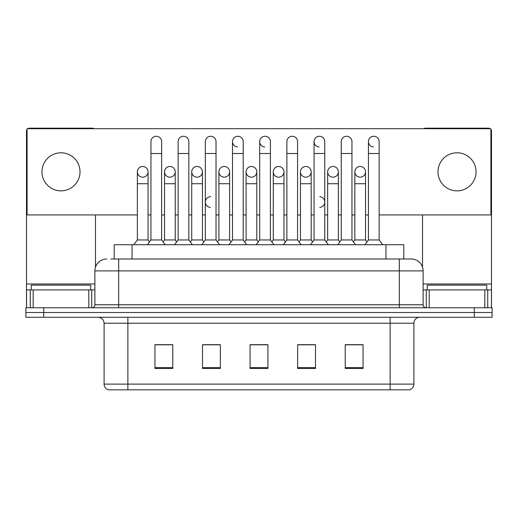<?xml version="1.0" encoding="UTF-8"?>
<svg xmlns="http://www.w3.org/2000/svg" width="518" height="518" viewBox="0 0 518 518"><rect width="100%" height="100%" fill="white"/><g stroke="black" fill="none" stroke-linecap="round" stroke-linejoin="round"><path stroke-width="0.78" d="M114.213 259L114.213 244.729L403.787 244.729L403.787 259M413.901 384.11C413.74 386.965 412.315 388.863 409.621 389.821L390.119 389.821L390.119 384.11L413.901 384.11L413.901 323.219A5.944 5.944 0 0 1 419.852 317.275M390.119 389.821L108.379 389.821A5.944 5.944 0 0 1 104.099 384.11L104.099 323.219C103.742 319.612 101.761 317.625 98.148 317.275M43.739 307.763L492.1 307.763L492.1 312.516L25.9 312.516L25.9 317.275L43.739 317.275L43.739 312.516L25.9 312.516L25.9 307.763L43.739 307.763L43.739 312.516L492.1 312.516L492.1 317.275L43.739 317.275M363.06 368.473L363.06 344.69L345.221 344.69L345.221 368.473L363.06 368.473M315.488 368.473L315.488 344.69L297.649 344.69L297.649 368.473L315.488 368.473M172.779 368.473L172.779 344.69L154.94 344.69L154.94 368.473L172.779 368.473M220.351 368.473L220.351 344.69L202.512 344.69L202.512 368.473L220.351 368.473M267.923 368.473L267.923 344.69L250.077 344.69L250.077 368.473L267.923 368.473M379.422 389.821L138.578 389.821M354.247 344.807L352.551 344.69M218.318 344.807L216.615 344.807M204.72 344.69L203.017 344.807M163.941 344.807L162.238 344.69M313.468 344.807L311.771 344.807M299.877 344.807L298.174 344.807M259.097 344.807L257.394 344.807M267.923 344.807L250.077 344.807M220.351 344.807L202.512 344.807M172.779 344.807L154.94 344.807M315.488 344.807L297.649 344.807M363.06 344.807L345.221 344.807M111.208 259L407.064 259M110.936 259L118.667 259L118.667 270.895L94.878 270.895L94.878 304.785A2.972 2.972 0 0 1 91.906 307.763M106.773 259A11.895 11.895 0 0 0 94.878 270.895M423.122 270.895L399.333 270.895L399.333 259L411.227 259A11.895 11.895 0 0 1 423.122 270.895L423.122 304.785C423.284 306.578 424.274 307.569 426.094 307.763M150.939 153.509L161.642 153.509L161.642 239.97L150.939 239.97L150.939 141.615A5.355 5.355 0 0 1 156.63 136.279A5.355 5.355 0 0 1 161.642 141.615A5.355 5.355 0 0 0 156.63 136.279M150.939 202.033L150.939 239.97L147.371 244.729M164.536 239.97L164.536 183.715L175.239 183.715L175.239 239.97L164.536 239.97L163.092 241.9L161.642 239.97L165.216 244.729M142.703 166.472A5.355 5.355 0 0 0 137.348 171.659A5.355 5.355 0 0 0 142.366 177.169A5.355 5.355 0 0 1 137.348 171.827A5.355 5.355 0 0 1 143.033 166.485A5.355 5.355 0 0 1 148.051 171.827L148.051 183.715L137.348 183.715L137.348 171.827M148.051 183.715L148.051 239.97L137.348 239.97L137.348 183.715M137.348 239.97L133.78 244.729M148.051 239.97L149.495 241.9L150.939 239.97M178.127 153.509L188.83 153.509L188.83 239.97L178.127 239.97L178.127 141.615A5.355 5.355 0 0 1 183.819 136.279A5.355 5.355 0 0 1 188.83 141.615A5.355 5.355 0 0 0 183.819 136.279M178.127 239.97L174.56 244.729M188.83 239.97L192.398 244.729M205.316 153.509L216.019 153.509L216.019 239.97L205.316 239.97L205.316 141.615A5.355 5.355 0 0 1 211.001 136.279A5.355 5.355 0 0 1 216.019 141.615A5.355 5.355 0 0 0 211.001 136.279M205.316 202.033L205.316 239.97L201.748 244.729M216.019 202.033L216.019 239.97L219.587 244.729M232.504 153.509L243.207 153.509L243.207 239.97L232.504 239.97L232.504 141.615A5.355 5.355 0 0 1 238.189 136.279A5.355 5.355 0 0 1 243.207 141.615A5.355 5.355 0 0 0 238.189 136.279M232.504 202.033L232.504 239.97L228.937 244.729M243.207 213.928L243.207 239.97L246.775 244.729M259.693 153.509L270.396 153.509L270.396 239.97L259.693 239.97L259.693 141.615A5.355 5.355 0 0 1 265.378 136.279A5.355 5.355 0 0 1 270.396 141.615A5.355 5.355 0 0 0 265.378 136.279M259.693 239.97L256.125 244.729M270.396 239.97L273.964 244.729M169.885 166.472A5.355 5.355 0 0 0 164.536 171.659A5.355 5.355 0 0 0 169.548 177.169A5.355 5.355 0 0 1 164.536 171.827A5.355 5.355 0 0 1 170.221 166.485A5.355 5.355 0 0 1 175.239 171.827L175.239 183.715M175.239 239.97L176.683 241.9M197.073 166.472A5.355 5.355 0 0 0 191.725 171.659A5.355 5.355 0 0 0 196.736 177.169A5.355 5.355 0 0 1 191.725 171.827A5.355 5.355 0 0 1 197.41 166.485A5.355 5.355 0 0 1 202.428 171.827L202.428 183.715L191.725 183.715L191.725 171.827M202.428 183.715L202.428 239.97L191.725 239.97L191.725 183.715M191.725 239.97L190.274 241.9M202.428 239.97L203.872 241.9L205.316 239.97M224.262 166.472A5.355 5.355 0 0 0 218.913 171.659A5.355 5.355 0 0 0 223.925 177.169A5.355 5.355 0 0 1 218.907 171.827A5.355 5.355 0 0 1 224.598 166.485A5.355 5.355 0 0 1 229.61 171.827L229.61 183.715L218.907 183.715L218.907 171.827M229.61 183.715L229.61 239.97L218.907 239.97L218.907 183.715M218.907 239.97L217.463 241.9M229.61 239.97L231.06 241.9M243.207 239.97L244.651 241.9L246.095 239.97L246.095 171.827A5.355 5.355 0 0 1 251.787 166.485A5.355 5.355 0 0 1 256.798 171.827L256.798 183.715L246.095 183.715M90.715 289.925L90.715 285.165L31.255 285.165L31.255 289.925M486.745 289.925L486.745 285.165L427.285 285.165L427.285 289.925M88.785 307.763L88.785 289.925L33.184 289.925L33.184 307.763M94.205 128.717A2.972 2.972 0 0 0 92.502 128.179L29.468 128.179A2.972 2.972 0 0 0 27.765 128.717M27.091 129.37A2.972 2.972 0 0 0 26.496 131.151L26.496 289.925L33.184 289.925M95.474 214.938L95.474 267.178M88.785 289.925L94.878 289.925M26.496 307.763L26.496 289.925M484.816 307.763L484.816 289.925L429.215 289.925L429.215 307.763M491.504 307.763L491.504 289.925L491.504 307.763M490.235 128.717A2.972 2.972 0 0 0 488.532 128.179L425.498 128.179A2.972 2.972 0 0 0 423.795 128.717M422.526 214.938L422.526 267.178M490.909 129.37A2.972 2.972 0 0 1 491.504 131.151L491.504 289.925L487.742 289.925L487.742 307.763M423.122 289.925L429.215 289.925M484.816 289.925L487.742 289.925M360.198 166.472A5.355 5.355 0 0 0 354.849 171.659A5.355 5.355 0 0 0 359.861 177.169A5.355 5.355 0 0 1 354.843 171.827A5.355 5.355 0 0 1 360.534 166.485A5.355 5.355 0 0 1 365.546 171.827L365.546 183.715L354.843 183.715L354.843 171.827M333.009 166.472A5.355 5.355 0 0 0 327.661 171.659A5.355 5.355 0 0 0 332.673 177.169A5.355 5.355 0 0 1 327.654 171.827A5.355 5.355 0 0 1 333.346 166.485A5.355 5.355 0 0 1 338.364 171.827L338.364 183.715L327.654 183.715L327.654 171.827M305.821 166.472A5.355 5.355 0 0 0 300.472 171.659A5.355 5.355 0 0 0 305.484 177.169A5.355 5.355 0 0 1 300.472 171.827A5.355 5.355 0 0 1 306.157 166.485A5.355 5.355 0 0 1 311.176 171.827L311.176 183.715L300.472 183.715L300.472 171.827M278.632 166.472A5.355 5.355 0 0 0 273.284 171.659A5.355 5.355 0 0 0 278.302 177.169A5.355 5.355 0 0 1 273.284 171.827A5.355 5.355 0 0 1 278.969 166.485A5.355 5.355 0 0 1 283.987 171.827L283.987 183.715L273.284 183.715L273.284 171.827M368.44 153.509L379.144 153.509L379.144 239.97L368.44 239.97L368.44 141.615A5.355 5.355 0 0 1 373.789 136.266A5.355 5.355 0 0 0 368.44 141.446A5.355 5.355 0 0 0 373.452 146.957M314.063 153.509L324.767 153.509L324.767 239.97L314.063 239.97L314.063 141.615A5.355 5.355 0 0 1 319.418 136.266A5.355 5.355 0 0 0 314.063 141.446A5.355 5.355 0 0 0 319.082 146.957M210.671 196.685A5.355 5.355 0 0 0 205.316 201.865A5.355 5.355 0 0 0 210.334 207.375M251.45 166.472A5.355 5.355 0 0 0 246.102 171.659A5.355 5.355 0 0 0 251.113 177.169A5.355 5.355 0 0 1 246.095 171.827M265.041 136.266A5.355 5.355 0 0 0 259.693 141.446A5.355 5.355 0 0 0 264.704 146.957M237.853 136.266A5.355 5.355 0 0 0 232.504 141.446A5.355 5.355 0 0 0 237.516 146.957M457.018 152.797A19.03 19.03 0 0 0 437.988 171.827A19.03 19.03 0 0 0 457.018 190.857A19.03 19.03 0 0 0 476.042 171.827A19.03 19.03 0 0 0 457.018 152.797M60.982 152.797A19.03 19.03 0 0 0 41.958 171.827A19.03 19.03 0 0 0 60.982 190.857A19.03 19.03 0 0 0 80.012 171.827A19.03 19.03 0 0 0 60.982 152.797M319.755 207.375A5.355 5.355 0 0 0 324.767 202.033A5.355 5.355 0 0 0 319.755 196.691M360.534 177.169A5.355 5.355 0 0 0 365.546 171.827A5.355 5.355 0 0 0 360.534 166.485M306.157 177.169A5.355 5.355 0 0 0 311.176 171.827A5.355 5.355 0 0 0 306.157 166.485M224.598 177.169A5.355 5.355 0 0 0 229.61 171.827A5.355 5.355 0 0 0 224.598 166.485M170.221 177.169A5.355 5.355 0 0 0 175.239 171.827A5.355 5.355 0 0 0 170.221 166.485M379.144 214.938L490.909 214.938L490.909 128.717L27.091 128.717L27.091 214.938L137.348 214.938M148.051 214.938L150.939 214.938M161.642 214.938L164.536 214.938M175.239 214.938L178.127 214.938M188.83 214.938L191.725 214.938M202.428 214.938L205.316 214.938M216.019 214.938L218.907 214.938M229.61 214.938L232.504 214.938M243.207 214.938L246.095 214.938M256.798 214.938L259.693 214.938M270.396 214.938L273.284 214.938M283.987 214.938L286.875 214.938M297.578 214.938L300.472 214.938M311.176 214.938L314.063 214.938M324.767 214.938L327.654 214.938M338.364 214.938L341.252 214.938M351.955 214.938L354.843 214.938M365.546 214.938L368.44 214.938M143.033 177.169A5.355 5.355 0 0 0 148.051 171.827A5.355 5.355 0 0 0 143.033 166.485M197.41 177.169A5.355 5.355 0 0 0 202.428 171.827A5.355 5.355 0 0 0 197.41 166.485M251.787 177.169A5.355 5.355 0 0 0 256.798 171.827A5.355 5.355 0 0 0 251.787 166.485M278.969 177.169A5.355 5.355 0 0 0 283.987 171.827A5.355 5.355 0 0 0 278.969 166.485M333.346 177.169A5.355 5.355 0 0 0 338.364 171.827A5.355 5.355 0 0 0 333.346 166.485M256.798 183.715L256.798 239.97L246.095 239.97M256.798 239.97L258.242 241.9M286.875 153.509L297.578 153.509L297.578 239.97L286.875 239.97L286.875 141.615A5.355 5.355 0 0 1 292.566 136.279A5.355 5.355 0 0 1 297.578 141.615A5.355 5.355 0 0 0 292.566 136.279M286.875 239.97L283.307 244.729M297.578 239.97L301.146 244.729M319.418 136.266A5.355 5.355 0 0 1 324.767 141.615A5.355 5.355 0 0 0 319.755 136.279M314.063 239.97L310.496 244.729M324.767 239.97L328.334 244.729M341.252 153.509L351.955 153.509L351.955 239.97L341.252 239.97L341.252 141.615A5.355 5.355 0 0 1 346.937 136.279A5.355 5.355 0 0 1 351.955 141.615A5.355 5.355 0 0 0 346.937 136.279M341.252 239.97L337.684 244.729M351.955 239.97L355.523 244.729M373.789 136.266A5.355 5.355 0 0 1 379.144 141.615A5.355 5.355 0 0 0 374.125 136.279M368.44 239.97L364.873 244.729M379.144 239.97L382.711 244.729M283.987 183.715L283.987 239.97L273.284 239.97L273.284 183.715M273.284 239.97L271.84 241.9M283.987 239.97L285.431 241.9M311.176 183.715L311.176 239.97L300.472 239.97L300.472 183.715M300.472 239.97L299.028 241.9M311.176 239.97L312.619 241.9M338.364 183.715L338.364 239.97L327.654 239.97L327.654 183.715M327.654 239.97L326.21 241.9M338.364 239.97L339.808 241.9M365.546 183.715L365.546 239.97L354.843 239.97L354.843 183.715M354.843 239.97L353.399 241.9M365.546 239.97L366.99 241.9M132.051 259L132.051 244.729M385.949 259L385.949 244.729M390.119 317.275L390.119 323.219L104.099 323.219M413.901 323.219L390.119 323.219L390.119 384.11L127.881 384.11L127.881 389.821M104.099 384.11L127.881 384.11L127.881 317.275M474.261 317.275L474.261 307.763M267.923 367.644L250.077 367.644M220.351 367.644L202.512 367.644M172.779 367.644L154.94 367.644M315.488 367.644L297.649 367.644M363.06 367.644L345.221 367.644M118.667 307.763L118.667 304.785L423.122 304.785M94.878 304.785L118.667 304.785L118.667 270.895L399.333 270.895L399.333 307.763M94.878 283.974L26.496 283.974M91.712 289.925L91.712 307.763M26.541 289.925L26.541 307.763M30.258 307.763L30.258 289.925M491.504 283.974L423.122 283.974M491.459 307.763L491.459 289.925M426.288 307.763L426.288 289.925M161.642 153.509L161.642 141.615M188.83 153.509L188.83 141.615M216.019 153.509L216.019 141.615M243.207 153.509L243.207 141.615M270.396 153.509L270.396 141.615M164.536 183.715L164.536 171.827M297.578 153.509L297.578 141.615M324.767 153.509L324.767 141.615M351.955 153.509L351.955 141.615M379.144 153.509L379.144 141.615M297.578 213.928L297.578 202.033M314.063 213.928L314.063 202.033M324.767 213.928L324.767 202.033"/></g></svg>
